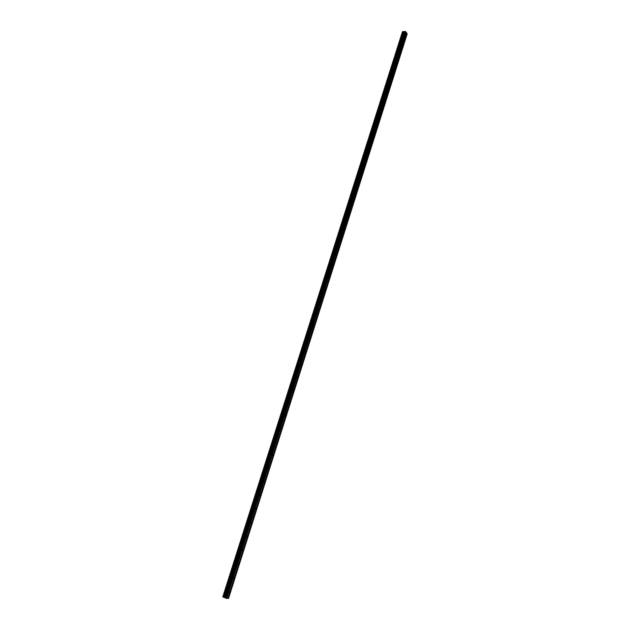 <?xml version="1.0" encoding="UTF-8"?>
<svg xmlns="http://www.w3.org/2000/svg" width="630" height="630" viewBox="0 0 630 630"><rect width="100%" height="100%" fill="white"/><g stroke="black" fill="none" stroke-linecap="round" stroke-linejoin="round"><path stroke-width="0.94" d="M228.942 592.137L229.572 591.68L229.572 592.208L228.95 592.657L228.942 592.137M233.415 578.017L234.029 577.576L234.037 578.104L233.423 578.545L233.415 578.017M237.857 563.992L238.471 563.559L237.864 564.527L237.857 563.992M242.274 550.061L242.873 549.636L242.282 550.596L242.274 550.061M246.661 536.217L247.251 535.807L246.669 536.76L246.661 536.217M251.016 522.467L251.598 522.057L251.614 522.609L251.031 523.01L251.016 522.467M255.347 508.804L255.922 508.402L255.938 508.961L255.363 509.355L255.347 508.804M259.647 495.227L260.214 494.841L259.662 495.786L259.647 495.227M263.923 481.737L264.474 481.359L263.939 482.304L263.923 481.737M268.167 468.334L268.719 467.964L268.191 468.901L268.167 468.334M272.388 455.017L272.924 454.655L272.947 455.23L272.412 455.592L272.388 455.017M276.578 441.787L277.106 441.433L276.601 442.37L276.578 441.787M280.744 428.644L281.264 428.29L281.295 428.873L280.767 429.227L280.744 428.644M284.878 415.579L285.398 415.233L284.91 416.17L284.878 415.579M288.997 402.594L289.501 402.255L289.532 402.853L289.028 403.192L288.997 402.594M293.084 389.694L293.58 389.364L293.619 389.962L293.115 390.293L293.084 389.694M297.139 376.874L297.636 376.551L297.179 377.48L297.139 376.874M301.179 364.132L301.66 363.817L301.699 364.431L301.219 364.746L301.179 364.132M305.188 351.477L305.668 351.162L305.235 352.091L305.188 351.477M309.18 338.893L309.645 338.586L309.692 339.208L309.22 339.515L309.18 338.893M313.142 326.387L313.598 326.088L313.189 327.017L313.142 326.387M317.071 313.961L317.528 313.669L317.126 314.598L317.071 313.961M320.985 301.613L321.434 301.321L321.04 302.258L320.985 301.613M324.875 289.335L325.308 289.052L325.371 289.698L324.93 289.989L324.875 289.335M328.742 277.137L329.167 276.861L329.23 277.515L328.797 277.791L328.742 277.137M332.585 265.017L333.002 264.734L333.065 265.395L332.64 265.671L332.585 265.017M336.404 252.961L336.814 252.693L336.877 253.355L336.467 253.63L336.404 252.961M340.2 240.983L340.602 240.715L340.665 241.384L340.263 241.652L340.2 240.983M343.972 229.076L344.366 228.816L344.437 229.493L344.035 229.753L343.972 229.076M347.721 217.248L348.106 216.988L348.177 217.665L347.791 217.925L347.721 217.248M351.445 205.482L351.823 205.223L351.902 205.916L351.516 206.167L351.445 205.482M355.147 193.788L355.525 193.536L355.603 194.229L355.225 194.481L355.147 193.788M358.832 182.164L359.202 181.912L359.281 182.613L358.911 182.865L358.832 182.164M362.494 170.612L362.573 171.321L362.494 170.612M366.132 159.122L366.211 159.839L366.132 159.122M369.747 147.703L369.834 148.428L369.747 147.703M373.346 136.356L373.433 137.08L373.346 136.356M376.921 125.071L377.008 125.803L376.921 125.071M380.473 113.857L380.567 114.589L380.473 113.857M384.009 102.706L384.103 103.446L384.009 102.706M387.521 91.618L387.615 92.366L387.521 91.618M391.01 80.593L391.112 81.349L391.01 80.593M394.482 69.639L394.585 70.395L394.482 69.639M397.94 58.74L398.042 59.504L397.94 58.74M401.365 47.904L401.475 48.675L401.365 47.904M404.783 37.138L404.885 37.91L404.783 37.138M226.548 598.272L228.509 598.5L407.201 33.823L406.767 33.288M223.713 597.264L226.54 598.295L405.996 32.051L405.421 31.5L402.641 31.658L222.957 596.964L223.713 597.264L403.381 31.665M222.957 596.957L402.649 31.65M222.981 596.894L402.468 31.886L222.87 596.846M227.832 598.429L406.791 33.217L405.98 32.114M226.753 598.319L406.13 32.24M226.635 598.279L406.035 32.201M226.075 598.248L405.72 31.634M225.721 598.146L405.421 31.5M224.351 597.445L403.909 31.894M224.28 597.421L403.854 31.87M228.044 598.453L406.917 33.414M227.926 598.421L406.822 33.366M225.225 597.933L404.933 31.508M225.17 597.909L404.87 31.524M224.997 597.712L404.547 31.902M224.941 597.681L404.484 31.925M224.5 597.492L404.043 31.933M224.398 597.46L403.948 31.91M223.65 597.248L403.334 31.634M223.398 597.177L403.121 31.539M223.319 597.153L403.058 31.524M223.044 597.035L402.783 31.531M223.004 597.012L402.735 31.547M222.815 596.815L402.405 31.902"/></g></svg>
